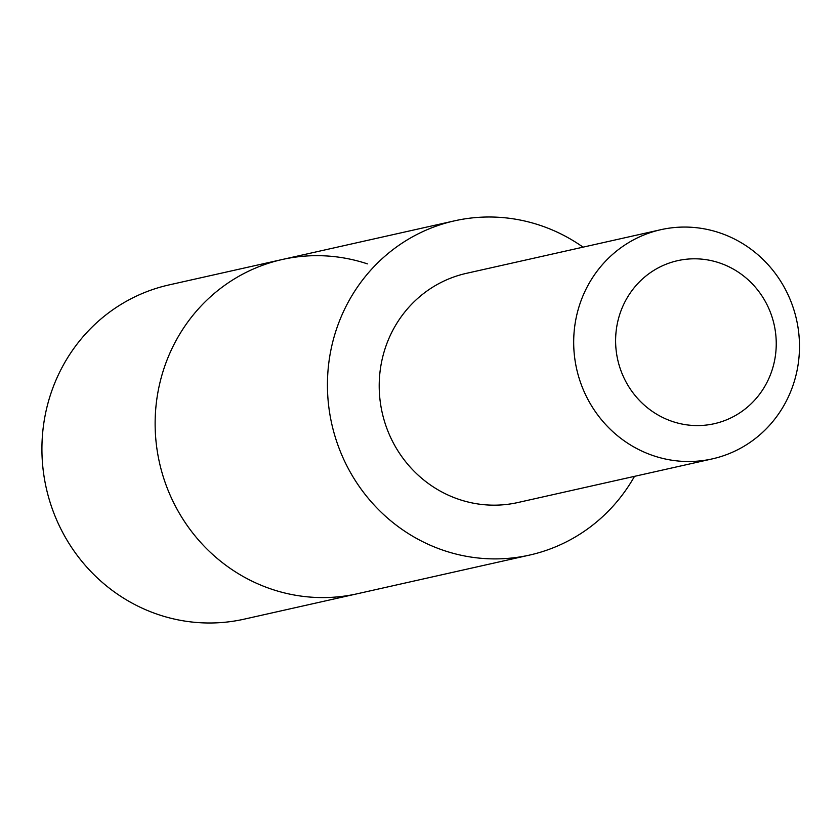 <?xml version="1.0" encoding="UTF-8"?>
<svg xmlns="http://www.w3.org/2000/svg" width="840" height="840" viewBox="0 0 840 840"><rect width="100%" height="100%" fill="white"/><g stroke="black" fill="none" stroke-linecap="round" stroke-linejoin="round"><path stroke-width="1.26" d="M583.054 247.149A171.286 164.315 77.3 0 0 539.69 225.204A171.286 164.315 77.3 0 0 454.577 220.826A171.286 164.315 77.3 0 0 327.516 379.491A171.286 164.315 77.3 0 0 444.476 550.694A171.286 164.315 77.3 0 0 529.61 555.072L357.315 593.754A171.286 164.325 -102.7 0 1 159.464 462.62A171.286 164.325 -102.7 0 1 282.282 259.497A171.286 164.325 -102.7 0 1 367.406 263.865M169.071 284.907A171.297 164.325 77.3 0 0 42 443.583A171.297 164.325 77.3 0 0 158.97 614.796A171.297 164.325 77.3 0 0 244.104 619.175L357.315 593.754A171.286 164.325 -102.7 0 1 159.464 462.62A171.286 164.325 -102.7 0 1 282.282 259.497L169.071 284.907M529.61 555.072A171.286 164.315 77.3 0 0 634.505 476.354M660.86 229.688L466.379 273.346A117.453 112.676 77.3 0 0 379.26 382.147A117.453 112.676 77.3 0 0 459.469 499.548A117.453 112.676 77.3 0 0 517.839 502.541L712.31 458.882A117.453 112.676 77.3 0 0 796.52 319.61A117.453 112.676 77.3 0 0 660.86 229.688A117.453 112.676 77.3 0 0 573.741 338.489A117.453 112.676 77.3 0 0 653.94 455.889A117.453 112.676 77.3 0 0 712.31 458.882M672.703 421.575A83.548 80.147 77.3 0 0 774.123 324.597A83.548 80.147 77.3 0 0 640.952 280.392A83.548 80.147 77.3 0 0 672.703 421.575M454.577 220.826L282.282 259.497"/></g></svg>
